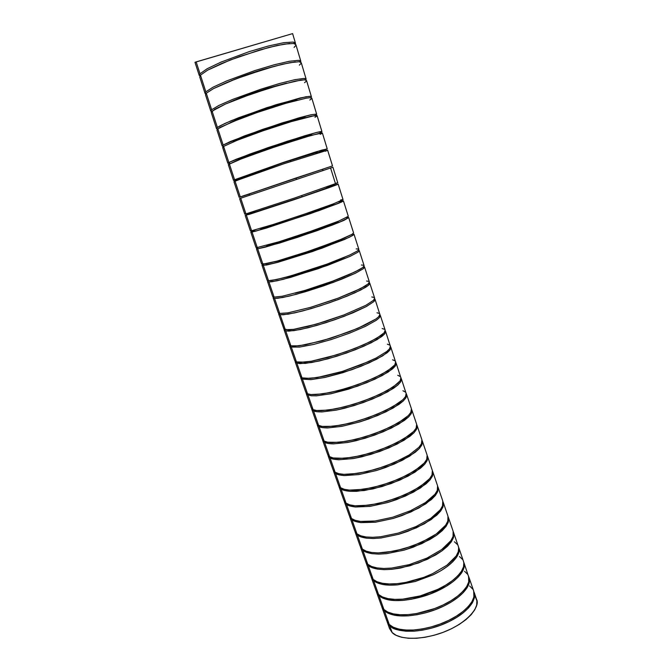 <?xml version="1.0" encoding="UTF-8"?>
<svg xmlns="http://www.w3.org/2000/svg" width="672" height="672" viewBox="0 0 672 672"><rect width="100%" height="100%" fill="white"/><g stroke="black" fill="none" stroke-linecap="round" stroke-linejoin="round"><path stroke-width="1.01" d="M262.189 69.846L262.139 69.703C250.967 73.088 240.668 76.751 231.235 80.699L246.876 74.693L262.189 69.846M229.127 102.472L245.272 95.827L260.274 90.577L286.667 83.126L267.834 88.175C252.277 93.022 239.383 97.784 229.135 102.472M273.68 107.016L273.496 106.47C256.385 111.779 237.006 119.078 230.118 122.749L251.034 114.08L273.496 106.47L273.68 107.016M279.384 125.336L279.14 124.597C258.854 130.998 236.258 139.549 233.05 141.952L239.14 138.961L256.771 132.157L279.14 124.597L279.384 125.336M238.216 159.986L244.86 156.61L269.808 147.538L298.082 138.39L311.993 135.013C310.867 134.593 301.795 137.105 284.768 142.548L285.088 143.489L284.768 142.548C261.685 149.982 236.771 159.272 238.022 159.902L238.073 160.045M243.642 176.954L283.004 162.8L317.31 152.2L290.396 160.348L290.774 161.473L290.396 160.348C267.448 167.882 242.525 176.778 243.625 176.988L243.86 177.66M249.707 193.805L322.619 169.235L296.008 177.996L296.444 179.306L296.008 177.996L249.22 193.939L249.623 195.124M302.064 196.837L301.661 195.636L302.064 196.837L255.234 212.041L302.064 196.837L328.348 187.438L302.064 196.837M307.658 214.2L307.322 213.192L307.658 214.2L292.958 219.19L268.052 227.052L260.803 228.724C260.14 229.757 285.121 222.037 307.658 214.2C324.29 208.379 332.959 205.052 333.648 204.204L307.658 214.2M313.244 231.428L312.976 230.622L313.244 231.428L291.379 238.753L273.697 244.003L266.498 245.398C267.716 246.179 291.883 238.997 313.244 231.428C328.81 225.884 337.361 222.415 338.906 221.004L331.187 224.734L313.244 231.428M318.83 248.539L318.62 247.918L318.83 248.539L290.304 257.872L274.168 261.87C280.148 261.156 300.997 254.957 318.83 248.539C330.75 244.238 338.688 240.988 342.628 238.795L318.83 248.539M324.408 265.532L324.265 265.104L324.408 265.532L302.686 272.79L283.702 277.813C294.101 275.612 307.667 271.513 324.408 265.532L344.652 257.25L324.408 265.532M329.977 282.416L308.322 289.649L295.327 293.16C305.6 290.682 317.15 287.104 329.977 282.416L344.728 276.469L329.977 282.416M335.538 299.2L310.876 307.272L335.538 299.2M475.39 596.963L476.885 600.768L476.683 605.111L474.743 609.832L471.114 614.762L465.898 619.685L459.295 624.397L451.567 628.69L443.041 632.369L434.078 635.267L425.09 637.266L416.455 638.274L408.551 638.266L401.696 637.266L396.152 635.317L392.129 632.528L389.558 628.572L392.129 632.528L389.668 625.64L393.691 628.37L399.218 630.26L406.056 631.218L413.977 631.184L422.579 630.151L431.592 628.127L440.538 625.229L449.081 621.558L456.834 617.282L463.436 612.62L468.686 607.723L472.332 602.86L474.298 598.181L474.155 592.393C475.339 594.384 474.726 597.878 472.332 602.86C467.435 610.226 459.682 616.459 449.081 621.558C438.581 626.774 426.88 629.983 413.977 631.184C388.021 631.142 391.314 624.893 389.668 625.64L392.129 632.528C395.909 637.056 412.037 642.256 439.505 633.62C467.678 624.204 480.698 605.892 476.507 599.239L474.163 592.435M381.872 607.043L386.719 620.626L389.256 624.49L384.334 610.68L388.332 613.292L393.826 615.073L400.672 615.922L408.534 615.804L417.186 614.695L426.166 612.646L435.154 609.722L443.722 606.068L451.483 601.852L458.153 597.232L463.411 592.452L467.116 587.664L469.115 583.12L469.384 578.962L468.796 576.887L469.384 578.962C469.854 581.297 469.098 584.203 467.116 587.664C462.68 594.468 454.885 600.6 443.722 606.068C433.18 611.251 421.445 614.494 408.534 615.804C402.419 616.174 397.513 615.93 393.826 615.073C389.516 614.09 386.35 612.629 384.334 610.68L389.256 624.49C390.558 626.338 394.346 627.992 400.63 629.462C406.921 630.193 411.222 630.378 413.54 630.008C426.443 628.799 438.152 625.582 448.652 620.382C459.27 615.283 467.032 609.05 471.929 601.692C473.038 600.256 473.81 597.828 474.239 594.409L473.76 591.251L469.048 577.559M463.663 561.96L464.234 563.993C464.671 566.252 463.882 569.083 461.857 572.468C457.346 579.104 449.484 585.127 438.27 590.554C427.694 595.678 415.96 598.954 403.066 600.356C396.942 600.785 392.053 600.608 388.382 599.81C384.098 598.912 380.965 597.526 378.974 595.661L383.922 609.521C385.241 611.142 388.399 612.595 393.389 613.889C397.068 614.754 401.974 614.998 408.097 614.62C420.218 613.528 431.936 610.285 443.251 604.901C453.911 599.844 461.723 593.712 466.704 586.522C468.695 583.052 469.459 580.146 468.989 577.819L463.915 562.624M371.204 577.139L373.598 580.583L377.504 582.943L382.939 584.489L389.701 585.144L397.58 584.85L415.212 581.507L432.835 574.955L440.689 570.814L447.418 566.353L452.802 561.725L456.59 557.18L458.699 552.863L459.06 548.957L458.506 546.966L459.06 548.957C459.48 551.141 458.657 553.879 456.59 557.18C452.004 563.657 444.091 569.579 432.835 574.955L415.212 581.507L397.58 584.85C391.465 585.337 386.585 585.22 382.939 584.489C378.672 583.666 375.556 582.364 373.598 580.583L371.204 577.139L376.118 590.923L378.563 594.502C379.865 596.047 382.998 597.425 387.962 598.626C391.625 599.424 396.514 599.6 402.629 599.172C414.742 597.971 426.476 594.703 437.833 589.361C448.535 584.338 456.406 578.315 461.454 571.292C463.478 567.907 464.276 565.085 463.831 562.834L463.512 566.866L461.454 571.292L457.708 575.946L452.365 580.65L445.67 585.169L437.833 589.361L420.252 595.913L402.629 599.172L394.733 599.374L387.962 598.626L382.486 596.971L378.563 594.502L373.598 580.583L378.563 594.502L376.118 590.906M373.178 579.424C374.464 580.902 377.572 582.196 382.511 583.304C386.156 584.027 391.037 584.153 397.144 583.657C409.248 582.364 421 579.062 432.398 573.762L447.006 565.16L456.187 556.004C458.254 552.703 459.077 549.965 458.665 547.789L458.296 551.695L456.187 556.004L452.39 560.549L447.006 565.16L432.398 573.762L423.797 577.366L405.745 582.431L397.144 583.657L389.264 583.951L382.511 583.304L377.068 581.767L373.178 579.424L368.206 565.454L373.178 579.424L370.784 575.971L373.178 579.424M453.6 532.594L458.312 546.328M453.34 531.93L453.877 533.862L453.466 537.634L451.315 541.842L442.042 550.813L427.384 559.297L409.718 565.832L392.078 569.285L384.216 569.654L377.471 569.108C372.557 568.092 369.466 566.874 368.206 565.454L365.694 561.599L368.206 565.454L372.07 567.68L377.471 569.108L384.216 569.654L392.078 569.285L400.672 568L418.732 562.901L435.28 555.198L442.042 550.813L447.476 546.277L451.315 541.842L453.466 537.634L453.877 533.862L453.34 531.922M453.13 531.241L453.062 536.466L450.904 540.649L447.056 545.084L441.63 549.612L426.947 558.096L409.273 564.631L391.642 568.084L383.779 568.462L377.042 567.924L371.633 566.504L367.786 564.287L365.585 561.355L367.786 564.287L362.796 550.259L366.618 552.367L371.994 553.669L378.714 554.114L386.568 553.661L404.208 550.108L413.238 547.159L429.845 539.524L436.657 535.206L442.134 530.762L446.015 526.436L448.224 522.354L448.686 518.708L448.157 516.827L448.686 518.708L448.224 522.354L446.015 526.436L436.657 535.206L421.915 543.581L404.208 550.108L386.568 553.661L378.714 554.114L371.994 553.669C367.097 552.754 364.031 551.62 362.796 550.259L367.786 564.287C369.046 565.698 372.137 566.916 377.042 567.924L383.779 568.462L391.642 568.084L409.273 564.631L426.947 558.096L441.63 549.612L450.904 540.649L453.062 536.466L453.188 531.392L448.417 517.49M355.127 532.006L357.37 535.013L355.127 532.006L360.083 545.941L362.376 549.083L357.37 535.013L361.158 536.987L366.492 538.171L373.195 538.516L381.032 537.97L398.681 534.316L407.728 531.359L424.402 523.79L436.775 515.189L440.706 510.972L442.966 507.016L443.47 503.496L442.966 501.673L443.47 503.496L442.966 507.016L440.706 510.972L431.248 519.54L416.43 527.797L398.681 534.316L381.032 537.97L373.195 538.516L366.492 538.171C361.628 537.356 358.588 536.298 357.37 535.013L362.376 549.083C363.619 550.435 366.677 551.569 371.566 552.476L378.269 552.913L386.123 552.451L403.763 548.898L421.478 542.371L436.237 534.005L445.612 525.244L447.812 521.178L448.006 516.289L443.226 502.328M442.764 500.993L442.554 505.831L440.303 509.779L436.355 513.996L430.828 518.33L415.993 526.588L398.227 533.106L380.587 536.76L372.75 537.306L366.064 536.978L360.721 535.794L356.95 533.837L354.841 531.174L356.95 533.837L351.926 519.7L355.681 521.548L360.982 522.614L375.48 522.22L393.137 518.465L402.2 515.491L418.942 507.99L431.407 499.556L435.389 495.449L437.699 491.61L438.253 488.225L437.758 486.452L438.253 488.225L437.699 491.61L435.389 495.449L425.838 503.807L410.936 511.946L393.137 518.465L375.48 522.22L360.982 522.614C356.143 521.9 353.128 520.926 351.926 519.7L356.95 533.837C358.168 535.122 361.208 536.164 366.064 536.978L372.75 537.306L380.587 536.76L398.227 533.106L415.993 526.588L430.828 518.33L440.303 509.779L442.554 505.831L442.814 501.119L438.018 487.108M437.564 485.78L437.296 490.409L434.994 494.231L430.996 498.347L425.452 502.572L410.558 510.703L392.734 517.23L375.06 521.002L367.273 521.64L360.57 521.422L355.278 520.363L351.506 518.524L349.448 516.004L351.506 518.524L346.475 504.336L350.188 506.05L355.454 506.999L369.919 506.402L387.576 502.547L396.665 499.565L413.465 492.122L426.023 483.857L430.055 479.858L432.415 476.154L433.02 472.895L432.541 471.181L433.02 472.895L432.415 476.154L430.055 479.858L420.403 488.015L405.426 496.037L387.576 502.547L369.919 506.402L355.454 506.999C350.641 506.377 347.651 505.487 346.475 504.336L351.506 518.524C352.708 519.742 355.723 520.708 360.57 521.422L375.06 521.002L392.734 517.23L410.558 510.703L425.452 502.572L434.994 494.231L437.296 490.409L437.606 485.898L432.81 471.828M427.316 455.851L427.778 457.506L427.123 460.631L424.721 464.209L414.968 472.164L399.907 480.068L382.007 486.562L364.35 490.526L349.919 491.316C345.131 490.795 342.166 489.997 341.006 488.905L346.055 503.152C347.231 504.302 350.221 505.184 355.026 505.789L369.474 505.184L387.131 501.32L404.989 494.819L419.983 486.805L429.652 478.657L432.004 474.961L432.39 470.618L427.585 456.49M333.505 471.064L338.495 485.176L340.586 487.721L335.53 473.424L339.175 474.877L344.392 475.574L358.764 474.583L376.446 470.509L385.602 467.502L402.503 460.202L415.237 452.264L419.387 448.476L421.831 445.04L422.537 442.05L422.083 440.446L422.537 442.05L421.831 445.04L419.387 448.476L409.559 456.212L394.414 464.008L376.446 470.509L358.764 474.583L344.392 475.574C339.612 475.154 336.664 474.44 335.53 473.424L340.586 487.721C341.737 488.804 344.711 489.594 349.507 490.106L363.922 489.3L381.604 485.318L399.529 478.817L414.582 470.912L424.318 462.991L426.72 459.421L427.174 455.272L422.352 441.092M421.907 439.774L421.428 443.831L418.975 447.266L409.139 454.986L402.074 458.968L385.165 466.259L366.962 471.66L350.591 474.256L343.955 474.356L338.755 473.668L335.11 472.223L333.178 470.114L335.11 472.223L330.036 457.867L333.64 459.186L338.822 459.766L353.17 458.573L361.796 456.817L380.033 451.374L397.001 444.133L409.828 436.38L414.028 432.701L416.522 429.383L417.278 426.535L416.842 424.99L417.278 426.535L416.522 429.383L414.028 432.701L404.099 440.227L388.87 447.896L370.852 454.39L353.17 458.573L338.822 459.766C334.076 459.446 331.145 458.816 330.036 457.867L335.11 472.223C336.235 473.239 339.184 473.953 343.955 474.356L358.336 473.348L376.026 469.266L393.994 462.764L409.139 454.986L418.975 447.266L421.428 443.831L421.94 439.866L417.119 425.628M322.61 440.194L327.634 454.432L329.616 456.666L324.542 442.252L328.104 443.436L333.253 443.881L347.558 442.487L356.185 440.672L374.447 435.17L391.49 428.005L404.41 420.412L408.668 416.858L411.214 413.666L412.02 410.953L411.592 409.466L412.02 410.953L411.214 413.666L408.668 416.858L398.63 424.166L383.326 431.718L365.249 438.203L347.558 442.487L333.253 443.881C328.532 443.68 325.626 443.134 324.542 442.252L329.616 456.666C330.725 457.615 333.648 458.237 338.394 458.539L352.733 457.338L370.432 453.146L388.458 446.653L403.679 438.992L413.616 431.491L416.119 428.173L416.699 424.402L411.877 410.096M317.15 424.662L322.182 438.967L324.114 441.05L319.024 426.569L322.543 427.619L327.667 427.938L341.939 426.342L359.638 421.949L368.861 418.9L385.972 411.802L398.992 404.384L403.292 400.94L405.896 397.883L406.753 395.304L406.333 393.876L406.753 395.304L405.896 397.883L403.292 400.94L393.162 408.038L377.765 415.472L359.638 421.949L341.939 426.342L327.667 427.938C322.972 427.837 320.09 427.375 319.024 426.569L324.114 441.05C325.198 441.924 328.096 442.462 332.816 442.663L347.13 441.252L364.829 436.951L382.906 430.466L398.21 422.932L408.248 415.64L410.81 412.448L411.457 408.87L406.627 394.506M311.682 409.063L316.722 423.436L318.604 425.359L313.505 410.819L316.982 411.726L322.064 411.919L336.311 410.113L344.929 408.164L363.266 402.562L380.444 395.522L393.557 388.282L397.925 384.955L400.571 382.024L401.478 379.588L401.075 378.218L401.478 379.588L400.571 382.024L397.925 384.955L387.677 391.835L372.196 399.143L354.018 405.611L336.311 410.113L322.064 411.919C317.402 411.928 314.546 411.558 313.505 410.819L318.604 425.359C319.662 426.166 322.543 426.611 327.23 426.712L341.502 425.09L359.218 420.689L377.345 414.212L392.734 406.795L402.881 399.714L405.493 396.665L406.342 394.094L401.377 378.84M400.94 377.538L400.168 380.797L393.145 387.038L380.008 394.271L362.821 401.302L344.492 406.904L328.18 410.138L316.562 410.5L313.076 409.601L311.245 407.82L313.076 409.601L307.969 394.993L311.396 395.766L316.445 395.833L330.658 393.817L357.613 386.148L374.9 379.176L388.122 372.095L395.245 366.097L396.203 363.796L395.8 362.485L396.203 363.796L395.245 366.097L392.524 368.911L382.15 375.581L366.584 382.754L348.382 389.206L330.658 393.817L316.445 395.833L311.396 395.766L307.969 394.993L313.076 409.601C314.118 410.332 316.966 410.693 321.628 410.684L335.874 408.862L353.598 404.351L371.776 397.883L387.257 390.592L397.505 383.72L400.168 380.797L401.075 378.378L396.119 363.098M395.682 361.805L394.834 364.871L387.702 370.852L374.472 377.916L357.185 384.88L338.789 390.55L322.484 393.935L310.951 394.531L307.541 393.775L305.76 392.154L307.541 393.775L302.425 379.1L310.825 379.663L325.013 377.437L352.002 369.65L369.356 362.737L382.687 355.841L389.92 350.095L390.928 347.928L390.524 346.676L390.928 347.928L389.92 350.095L387.139 352.766L376.664 359.218L361.007 366.274L342.745 372.716L325.013 377.437L310.825 379.663L302.425 379.1L307.541 393.775L310.951 394.531L316.008 394.59L330.212 392.566L347.928 387.946L366.139 381.494L381.73 374.329L392.112 367.668L394.834 364.871L395.8 362.578L390.86 347.281M390.432 345.988L389.5 348.86L386.728 351.515L376.236 357.958L368.928 361.469L342.292 371.448L316.848 377.639L305.365 378.487L301.997 377.874L300.266 376.404L301.997 377.874L310.388 378.412L324.559 376.177L342.292 371.448L360.562 365.005L376.236 357.958L386.728 351.515L389.5 348.86L390.524 346.702L385.585 331.355L384.586 334.001L381.746 336.546L371.162 342.779L355.421 349.7L337.092 356.143L319.351 360.973L305.197 363.409L296.864 363.124L301.997 377.874L296.864 363.124L295.193 361.822L295.126 361.158L295.26 361.981L296.864 363.124L300.216 363.611L311.648 362.527L327.928 358.823L346.374 353.06L363.812 346.214L377.244 339.494L384.586 334.001L385.644 331.985L385.232 330.792L385.585 331.355M289.691 345.937L294.773 360.604L296.444 361.889L304.76 362.158L311.195 361.267L336.638 354.866L354.976 348.432L370.734 341.51L381.335 335.286L384.174 332.766L385.182 330.128L380.318 315.386L379.243 317.831L376.354 320.233L365.669 326.248L349.826 333.043L331.439 339.478L313.681 344.425L299.561 347.08L291.304 347.063L296.444 361.889L291.304 347.063L289.741 346.072L289.649 345.248L289.741 346.072L291.304 347.063L299.561 347.08L313.681 344.425L331.439 339.478L349.826 333.043L365.669 326.248L376.354 320.233L379.243 317.831L380.36 315.958L379.94 314.832L380.318 315.386M379.907 314.126L378.832 316.588L375.95 318.973L357.832 328.331L330.985 338.201L305.533 344.812L294.168 346.164L290.875 345.828L289.254 344.686L290.875 345.828L299.124 345.82L321.812 340.922L349.381 331.766L365.24 324.971L375.95 318.973L378.832 316.588L379.957 314.714L375.052 299.326L373.909 301.568L366.349 306.55L344.266 316.277L325.794 322.72L308.011 327.793L293.933 330.658L285.726 330.926L290.875 345.828L285.726 330.926L284.164 329.952L284.18 329.255L284.222 330.086L285.726 330.926L289.002 331.12L300.359 329.532L316.638 325.475L335.16 319.603L352.716 312.908L366.349 306.55L373.909 301.568L375.077 299.838L374.623 298.788L375.052 299.326M278.628 313.891L278.72 313.16L278.687 314.009L280.14 314.698L283.374 314.748L294.68 312.9L310.96 308.675L329.515 302.736L347.155 296.108L360.898 289.934L368.575 285.214L369.793 283.634L369.281 282.66L369.785 283.172L368.575 285.214L365.593 287.33L354.698 292.891L338.654 299.435L320.124 305.869L302.324 311.06L288.271 314.143L280.14 314.698L278.628 313.891L283.903 329.003L288.582 329.868L293.488 329.389L307.574 326.508L325.374 321.418L343.846 314.983L365.929 305.273L373.506 300.308L374.648 298.082L373.506 300.308L365.929 305.273L343.846 314.983L316.201 324.19L293.488 329.389L285.298 329.683L280.14 314.698L285.298 329.683L283.794 328.852M369.373 281.912L368.164 283.945L360.478 288.649L338.234 298.133L310.514 307.373L287.834 312.875L279.712 313.446L278.2 312.631L279.712 313.446L287.834 312.875L310.514 307.373L338.234 298.133L354.27 291.598L365.173 286.062L368.164 283.945L369.382 281.929L364.518 266.927L363.233 268.766L355.438 273.218L333.043 282.492L296.621 294.227L282.601 297.536L274.546 298.368L279.712 313.446L274.546 298.368L273.084 297.738L273.294 296.965L273.134 297.839L274.546 298.368L277.738 298.276L288.994 296.167L305.264 291.766L323.862 285.768L341.594 279.216L355.438 273.218L363.233 268.766L364.51 267.33L363.997 266.49L364.518 266.927M364.106 265.658L362.83 267.49L355.026 271.925L332.623 281.173L304.819 290.464L282.164 296.26L274.117 297.116L272.656 296.478L274.117 297.116L282.164 296.26L304.819 290.464L332.623 281.173L348.76 274.772L359.772 269.464L362.83 267.49L364.115 265.675L359.251 250.589L357.89 252.218L349.986 256.402L327.432 265.432L290.917 277.292L276.923 280.829L268.934 281.954L274.117 297.116L268.934 281.954L267.532 281.492L267.935 280.644L267.574 281.568L268.934 281.954L272.093 281.702L283.29 279.334L318.209 268.699L349.986 256.402L357.89 252.218L359.218 250.933L358.764 250.244L359.251 250.589M268.506 280.686L276.461 279.544L290.455 275.99L326.945 264.138L349.558 255.108L357.479 250.942L358.848 249.329L357.479 250.942L349.558 255.108L326.945 264.138L299.048 273.462L282.794 278.048L271.631 280.434L268.506 280.686L263.315 265.432L268.506 280.686L267.145 280.308L268.506 280.686M352.775 233.848L353.934 234.427L349.373 237.266L321.77 248.279L277.536 262.408L266.414 265.037L261.971 265.138L262.752 264.155L261.996 265.196L263.315 265.432L277.536 262.408L312.497 251.53L344.526 239.476L352.548 235.561L353.934 234.427L352.775 233.848M256.393 248.682L261.542 263.878L262.886 264.155L277.082 261.097L302.593 253.369L337.68 240.82L352.128 234.276L353.573 232.873L348.718 217.61L339.058 222.432L316.142 231L279.46 243.088L257.687 248.8L262.886 264.155L257.687 248.8L256.393 248.682L256.948 248.052L258.056 247.397L256.418 248.724L257.687 248.8L265.507 247.086L297.352 237.401L332.59 224.977L343.972 220.349L348.709 217.585M346.626 217.585L348.289 217.434L346.626 217.585M257.25 247.514L279.006 241.769L315.689 229.673L338.638 221.122L348.306 216.308L338.638 221.122L306.398 232.89L279.006 241.769L257.25 247.514L252.042 232.05L257.25 247.514L255.99 247.456L257.25 247.514M340.998 201.239L343.35 201.079L338.57 203.314L310.506 213.587L255.058 231.353L250.799 232.117L255.368 229.841L251.404 231.622L250.824 232.142L252.042 232.05L266.078 228.178L319.284 210.512L341.863 201.902L343.048 200.861L338.444 201.886M251.605 230.756L273.26 224.473L310.061 212.251L333.169 203.944L343.039 199.634L333.169 203.944L300.72 215.452L273.26 224.473L251.605 230.756L246.38 215.191L251.605 230.756L250.387 230.857L251.605 230.756M335.798 184.708L337.512 184.481L328.138 187.975L295.462 199.24L245.196 215.426L255.1 211.638L245.851 215.082L249.362 214.326L295.462 199.24L328.138 187.975L336.512 184.892L337.806 184.17L332.186 185.791L335.798 184.708M245.944 213.889L295.033 197.879L337.772 182.834L295.033 197.879L245.944 213.889L240.71 198.198L245.944 213.889L244.784 214.15L245.944 213.889M239.593 198.618L332.909 167.219L239.576 198.618L244.768 214.141L245.423 213.797M240.274 196.888L332.497 165.9L240.274 196.888L235.024 181.079L240.274 196.888L239.156 197.316L240.274 196.888M233.948 181.658L248.791 175.871L284.071 163.699L327.634 150.167L284.071 163.699L235.024 181.079L233.948 181.684L239.148 197.324L242.29 196.358L239.854 197.123M234.578 179.752L283.634 162.322L316.772 151.612L327.23 148.848L317.52 152.838L326.92 149.092L321.947 150.074L283.634 162.322L234.578 179.752L229.32 163.817L234.578 179.752L233.52 180.348L234.578 179.752M322.367 132.98L311.732 135.248L278.359 145.706L242.995 158.147L228.295 164.606L236.779 160.549L268.691 148.974L304.937 137.231L320.477 133.039L322.367 132.98L327.222 148.831M321.67 131.989L321.787 131.527L320.074 131.687L316.554 132.476L304.559 135.836L268.271 147.571L236.351 159.188L228.875 162.481L227.858 163.246L229.732 163.237L227.858 163.288L228.875 162.481L223.6 146.412L237.233 140.255L262.937 130.822L291.32 121.607L315.134 115.458L317.1 115.643L311.564 116.096L291.32 121.607L262.937 130.822L237.233 140.255L223.6 146.412L228.875 162.481L250.177 153.947L287.524 141.162L316.554 132.476L321.787 131.527L319.796 133.022M316.428 114.744L316.495 114.106L311.144 114.719L299.015 117.827L262.5 129.419L230.555 141.439L223.154 145.06L222.188 145.992L223.81 146.278L222.197 146.051L223.154 145.06L217.854 128.848L231.361 122.228L257.141 112.518L285.692 103.354L306.13 98.196L285.692 103.354L257.141 112.518L238.98 119.171L220.626 127.151L217.854 128.848L223.154 145.06L244.364 135.937L281.845 123.001L311.144 114.719L316.495 114.106L315.496 115.416M311.825 98.146L309.784 97.717L311.825 98.146L316.672 114.248M311.396 96.718L306.541 80.489L304.416 79.808L300.703 80.119L280.056 84.916L251.336 94.03L225.506 104.017L212.092 111.124L217.409 127.487L224.742 123.522L238.535 117.76L276.167 104.672L305.735 96.802L310.523 96.356L311.413 96.785L310.8 97.709M211.646 109.746L218.887 105.454L232.655 99.422L260.694 89.267L279.611 83.488L294.848 79.682L304.004 78.422L306.13 79.12L305.794 79.943L305.894 78.775L304.004 78.422L294.848 79.682L279.611 83.488L260.694 89.267L232.655 99.422L218.887 105.454L211.646 109.746L206.296 93.232L211.646 109.746L210.781 111.04L211.646 109.746M301.232 62.664L299.032 61.732L301.241 62.672L306.104 79.027M295.252 61.874L282.694 64.193L265.129 68.947L235.956 78.859L213.469 88.62L206.296 93.232L205.523 94.861L206.296 93.232L213.469 88.62L227.245 82.32L245.498 75.365L274.394 66.301L289.758 62.698L299.032 61.732M200.004 73.769L207.11 68.762L220.853 62.177L249.094 51.668L268.246 46.04L283.769 42.68L293.202 42.059L295.487 43.277L295.394 44.016L295.201 42.781L293.202 42.059L283.769 42.68L268.246 46.04L249.094 51.668L220.853 62.177L207.11 68.762L200.004 73.769L196.165 61.891L200.004 73.769L199.248 75.432L200.004 73.769M295.445 43.151L292.614 33.608L196.165 61.891L194.989 62.311L199.273 75.541M205.842 91.846L213.007 87.2L226.766 80.892L254.898 70.56L273.941 64.856L289.321 61.27L298.612 60.329L300.821 61.286L300.644 62.051L300.56 60.866L298.612 60.329L289.321 61.27L273.941 64.856L254.898 70.56L226.766 80.892L213.007 87.2L205.842 91.846L200.458 75.172L205.842 91.846L205.036 93.316L205.842 91.846M295.898 44.68L293.614 43.478L295.898 44.688L300.787 61.169M289.758 43.453L277.057 45.494L259.358 50.089L230.051 60.068L207.556 70.199L200.458 75.172L199.744 77.02L200.458 75.172L207.556 70.199L221.315 63.63L239.618 56.507L268.682 47.502L284.197 44.125L293.614 43.478M205.666 94.013L205.036 93.316L205.666 94.013M211.562 111.661L210.781 111.04L211.562 111.661M217.543 129.091L216.51 128.663L217.409 127.487L212.092 111.124L211.226 112.4L214.822 109.25L225.506 104.017L241.828 97.474L270.858 87.62L295.285 81.094L304.416 79.808L306.541 80.497M217.854 128.848L216.964 130.057L217.854 128.848M223.6 146.412L222.642 147.412L223.6 146.412M234.276 180.323L243.852 177.635L233.587 180.407M249.27 194.074L242.29 196.358M332.564 167.353L330.599 168.05L335.404 183.431L337.403 182.876M250.37 230.832L245.196 215.426M328.213 187.034L332.186 185.791L328.213 187.034M250.799 232.117L255.956 247.397M267.103 280.232L261.971 265.138M302.425 379.1L300.602 376.992L302.425 379.1M307.969 394.993L306.079 392.734L307.969 394.993M313.505 410.819L311.548 408.416L313.505 410.819M319.024 426.569L317.008 424.015L319.024 426.569M324.542 442.252L322.459 439.547L324.542 442.252M330.036 457.867L327.902 455.02L330.036 457.867M335.53 473.424L333.337 470.425L335.53 473.424M338.915 486.352L343.913 500.455L346.055 503.152L341.006 488.905L338.755 485.772L341.006 488.905L344.677 490.493L349.919 491.316L356.546 491.333L372.926 488.922L391.121 483.571L407.988 476.196L420.638 468.098L424.721 464.209L427.123 460.631L427.778 457.506L427.316 455.843M346.475 504.336L344.173 501.052L346.475 504.336M351.926 519.7L349.574 516.272L351.926 519.7M362.796 550.259L360.335 546.546L362.796 550.259M468.577 576.198L468.712 581.977L466.704 586.522L463 591.276L457.708 596.072L451.055 600.667L443.251 604.901L434.7 608.546L416.699 613.519L408.097 614.62L400.184 614.737L393.389 613.889L387.887 612.116L383.922 609.521L381.587 606.211L383.922 609.521L378.974 595.661L376.53 592.066L378.974 595.661L382.914 598.147L388.382 599.81L395.17 600.558L403.066 600.356L411.659 599.197L429.677 594.191L446.09 586.362L452.777 581.834L458.119 577.122L461.857 572.468L463.915 568.025L464.234 563.993L463.655 561.952M384.334 610.68L381.671 606.413L384.334 610.68M389.668 625.64L386.963 621.23L389.668 625.64M292.614 33.608L194.998 62.294M469.585 585.95L472.66 589.025M473.693 591.066L473.894 597.03L471.929 601.692L468.275 606.556L463.025 611.444L456.422 616.098L448.652 620.382L440.126 624.036L431.155 626.942L422.15 628.967L413.54 630.008L405.619 630.042L398.798 629.093L393.263 627.203L389.256 624.49L386.719 620.609M464.537 571.276L467.569 574.224M459.463 556.55L462.462 559.364M463.445 561.271L463.831 562.834M454.381 541.766L457.33 544.454M458.296 546.286L458.665 547.789M447.955 516.146L447.812 521.178L445.612 525.244L441.714 529.57L436.237 534.005L429.425 538.322L412.818 545.941L394.716 551.099L378.269 552.913L371.566 552.476L366.19 551.174L362.376 549.083L360.083 545.933M432.356 470.501L432.004 474.961L429.652 478.657L425.603 482.647L413.045 490.904L396.245 498.338L378.067 503.639L361.662 505.907L355.026 505.789L349.751 504.848L346.055 503.152L343.913 500.438M427.14 455.171L426.72 459.421L424.318 462.991L420.227 466.872L407.568 474.97L390.726 482.328L372.548 487.679L356.168 490.115L349.507 490.106L344.274 489.3L340.586 487.721L338.495 485.159M416.674 424.318L416.119 428.173L413.616 431.491L409.416 435.145L396.572 442.898L379.596 450.131L361.36 455.582L345.005 458.329L333.22 457.976L329.616 456.666L327.625 454.415M411.432 408.794L410.81 412.448L408.248 415.64L403.998 419.185L391.062 426.762L374.01 433.927L355.748 439.429L339.402 442.336L327.684 442.226L324.114 441.05L322.174 438.95M402.923 390.743L405.46 392.095M406.19 393.204L405.493 396.665L402.881 399.714L398.572 403.141L385.535 410.558L368.424 417.648L350.12 423.209L333.799 426.275L322.123 426.401L318.604 425.359L316.714 423.419M397.74 375.295L400.235 376.513M392.557 359.78L395.018 360.872M387.366 344.19L389.785 345.139M382.175 328.524L384.552 329.33M385.165 330.095L384.174 332.766L376.816 338.243L363.384 344.946L345.954 351.775L327.482 357.554L311.195 361.267L299.771 362.368L296.444 361.889L294.764 360.587M376.975 312.774L379.319 313.438M371.784 296.948L374.069 297.461M366.584 281.03L368.836 281.4M361.393 265.02L363.594 265.238M356.194 248.917L358.369 248.993M353.573 232.865L352.128 234.276L344.098 238.174L312.068 250.202L277.082 261.097L265.969 263.752L261.534 263.861M340.603 199.97L342.829 199.576M326.642 187.832L328.104 187.454M322.392 169.336L320.989 169.84M327.323 150.402L325.399 151.259M245.171 176.728L244.154 176.963M317.1 152.368L315.739 152.998M229.538 164.648L229.102 164.699M322.081 133.308L320.2 134.333M223.759 147.63L223.196 147.622M316.831 116.08L315 117.264M305.785 117.491C302.173 117.776 293.286 120.145 279.14 124.597L297.931 119.078L305.785 117.491M306.13 98.196L309.784 97.717M311.598 98.675L309.792 100.044M297.31 100.162C292.169 101.044 284.231 103.144 273.496 106.47L297.31 100.162M311.186 97.339L311.195 96.524L309.38 96.34L300.359 97.919L266.482 107.78L230.95 120.809L220.198 125.765L217.409 127.487L216.502 128.596L217.417 129.083M306.34 81.127L304.576 82.673M301.064 63.403L299.342 65.134M272.689 66.763L262.139 69.703L272.689 66.763M295.756 45.52L294.084 47.426M255.234 212.041L254.923 211.134M463.504 561.439L458.766 547.638M374.648 298.082L369.785 283.172M358.848 249.329L353.993 234.167M348.306 216.308L343.442 200.92M343.039 199.634L338.176 184.128M337.772 182.834L332.909 167.219M332.497 165.9L327.634 150.167M321.947 131.611L317.092 115.643M205.052 93.416L199.718 76.927M210.798 111.124L205.498 94.786M216.51 128.663L211.243 112.484M222.197 146.051L216.947 130.015M227.858 163.279L222.634 147.386M233.512 180.373L228.295 164.606M272.664 296.495L267.532 281.492M278.208 312.656L273.092 297.746M289.262 344.702L284.164 329.96M300.275 376.421L295.201 361.838M305.768 392.162L300.703 377.656M311.245 407.837L306.197 393.389M333.068 469.829L328.062 455.658M349.322 515.676L344.333 501.623M354.707 530.838L349.734 516.844M365.442 560.994L360.494 547.1M370.793 575.988L365.862 562.145M381.427 605.8L376.53 592.066M389.567 628.589L387.131 621.76M328.348 187.438L328.045 186.522M323.005 170.428L322.61 169.235M317.528 152.872L317.302 152.191"/></g></svg>
